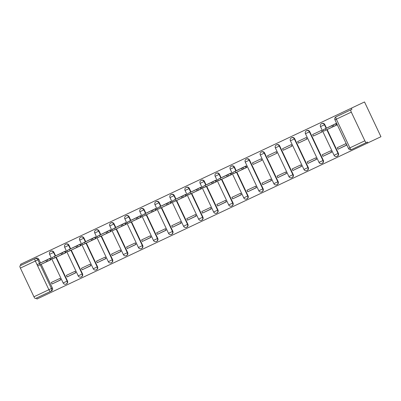 <?xml version="1.0" encoding="UTF-8"?>
<svg xmlns="http://www.w3.org/2000/svg" width="401" height="401" viewBox="0 0 401 401"><rect width="100%" height="100%" fill="white"/><g stroke="black" fill="none" stroke-linecap="round" stroke-linejoin="round"><path stroke-width="0.6" d="M55.604 255.873L53.904 252.269A2.241 2.135 -115.9 0 0 50.972 251.176M70.656 248.775L68.952 245.176A2.241 2.135 -115.9 0 0 66.02 244.084M85.704 241.683L84.004 238.084A2.241 2.135 -115.9 0 0 81.072 236.986M100.756 234.59L99.052 230.991A2.241 2.135 -115.9 0 0 96.12 229.893M115.804 227.497L114.105 223.898A2.241 2.135 -115.9 0 0 111.172 222.801M130.856 220.405L129.152 216.806A2.241 2.135 -115.9 0 0 126.225 215.708M145.904 213.312L144.205 209.708A2.241 2.135 -115.9 0 0 141.272 208.615M160.956 206.219L159.252 202.615A2.241 2.135 -115.9 0 0 156.365 201.497A2.241 2.135 -115.9 0 0 156.345 201.513A2.241 2.135 -115.9 0 0 156.325 201.523M176.004 199.122L174.305 195.523A2.241 2.135 -115.9 0 0 171.372 194.425M191.056 192.029L189.357 188.43A2.241 2.135 -115.9 0 0 186.425 187.332M206.109 184.936L204.405 181.337A2.241 2.135 -115.9 0 0 201.472 180.239M221.157 177.844L219.457 174.245A2.241 2.135 -115.9 0 0 216.525 173.147M236.209 170.751L234.505 167.152A2.241 2.135 -115.9 0 0 231.572 166.054M246.645 158.951L246.304 159.117A2.241 2.135 64.1 0 1 249.216 160.22L262.77 188.896A2.241 2.135 64.1 0 1 261.823 191.823L262.164 191.658A2.241 2.135 -115.9 0 0 263.111 188.731L249.557 160.054A2.241 2.135 -115.9 0 0 246.625 158.961M261.698 151.854L261.357 152.019A2.241 2.135 64.1 0 1 264.264 153.127L277.823 181.803A2.241 2.135 64.1 0 1 276.87 184.731L277.211 184.565A2.241 2.135 -115.9 0 0 278.164 181.638L264.605 152.961A2.241 2.135 -115.9 0 0 261.698 151.854A2.241 2.135 -115.9 0 0 261.678 151.869M276.745 144.761L276.404 144.926A2.241 2.135 64.1 0 1 279.317 146.034L292.87 174.711A2.241 2.135 64.1 0 1 291.923 177.638L292.264 177.473A2.241 2.135 -115.9 0 0 293.211 174.545L279.657 145.869A2.241 2.135 -115.9 0 0 276.725 144.771M291.798 137.668L291.457 137.834A2.241 2.135 64.1 0 1 294.364 138.941L307.923 167.618A2.241 2.135 64.1 0 1 306.971 170.54L307.311 170.375A2.241 2.135 -115.9 0 0 308.264 167.453L294.705 138.776A2.241 2.135 -115.9 0 0 291.778 137.678M306.85 130.576L306.509 130.741A2.241 2.135 64.1 0 1 309.417 131.849L322.97 160.525A2.241 2.135 64.1 0 1 322.023 163.448L322.364 163.282A2.241 2.135 -115.9 0 0 323.311 160.36L309.757 131.683A2.241 2.135 -115.9 0 0 306.825 130.586M326.509 128.19L324.81 124.591A2.241 2.135 -115.9 0 0 321.878 123.493M36.486 298.038L36.962 299.041L380.95 136.716L364.519 101.959L20.531 264.284L364.519 101.959M40.23 264.775L51.448 288.509A2.241 2.135 64.1 0 1 50.476 291.442L35.524 298.489A2.241 0.687 -115.2 0 1 35.519 298.494A2.241 0.687 -115.2 0 1 33.945 296.765L20.386 268.089A2.241 0.687 -115.2 0 1 20.05 265.763L35.965 258.249A2.241 2.135 64.1 0 1 38.852 259.367L40.551 262.966M41.188 264.309L52.406 288.043L48.897 289.717L35.343 261.041L20.386 268.089M21.012 265.297L20.531 264.284M364.855 140.801L351.301 112.125L336.349 119.172L349.903 147.849L364.855 140.801A2.241 0.687 64.8 0 0 366.434 142.525L351.482 149.573A2.241 0.687 64.8 0 0 351.482 149.573L367.396 142.059L367.872 143.072M351.923 109.328L336.97 116.38A2.241 2.135 -115.9 0 0 336.95 116.39L335.988 116.856A2.241 2.135 64.1 0 1 336.008 116.846L351.923 109.328L351.446 108.315M350.965 109.799A2.241 0.687 64.8 0 0 351.301 112.125M328.394 128.927L337.091 124.871L336.374 123.348L327.737 127.543M328.409 128.962L337.081 124.846M337.988 149.227L346.67 145.137L345.953 143.618L337.271 147.708L337.988 149.227L346.624 145.032M322.94 156.32L331.622 152.23L330.9 150.711L322.219 154.801L322.94 156.32L331.572 152.124M313.356 136.054L322.043 131.964L321.321 130.445L312.64 134.535L313.356 136.054L322.028 131.939M307.888 163.418L316.569 159.322L315.853 157.804L307.171 161.894L307.888 163.418L316.519 159.217M298.309 143.147L306.991 139.057L306.274 137.538L297.592 141.628L298.309 143.147L306.981 139.032M292.835 170.51L301.522 166.415L300.8 164.896L292.118 168.986L292.835 170.51L301.472 166.315M283.256 150.245L291.943 146.149L291.221 144.631L282.54 148.721L283.256 150.245L291.928 146.124M277.788 177.603L286.469 173.508L285.753 171.989L277.071 176.084L277.788 177.603L286.419 173.407M276.89 153.242L276.174 151.723L267.487 155.819L268.209 157.337L276.88 153.222L268.209 157.337M262.735 184.696L271.422 180.605L270.7 179.082L262.018 183.177L262.735 184.696L271.372 180.5M253.156 164.43L261.838 160.34L261.121 158.816L252.44 162.911L253.156 164.43L261.828 160.315M247.688 191.788L256.369 187.698L255.653 186.179L246.966 190.269L247.688 191.788L256.319 187.593M238.089 171.488L246.79 167.433L246.074 165.909L237.437 170.104M238.109 171.523L246.78 167.407M232.635 198.881L241.317 194.791L240.6 193.272L231.918 197.362L232.635 198.881L241.272 194.685M223.041 178.58L231.738 174.525L231.021 173.006L222.385 177.197M223.056 178.615L231.728 174.5M217.588 205.979L226.269 201.883L225.552 200.365L216.866 204.455L217.588 205.979L226.219 201.778M207.989 185.673L216.69 181.618L215.969 180.099L207.337 184.295M208.009 185.708L216.675 181.593M202.535 213.071L211.217 208.976L210.5 207.457L201.818 211.548L202.535 213.071L211.172 208.876M192.941 192.766L201.638 188.711L200.921 187.192L192.285 191.387M192.956 192.806L201.628 188.686M187.488 220.164L196.169 216.069L195.447 214.55L186.766 218.645L187.488 220.164L196.119 215.969M177.889 199.863L186.59 195.803L185.869 194.285L177.237 198.48M177.904 199.898L186.575 195.783M172.435 227.257L181.117 223.167L180.4 221.643L171.718 225.738L172.435 227.257L181.067 223.061M162.836 206.956L171.538 202.896L170.821 201.377L162.184 205.573M162.856 206.991L171.528 202.876M157.382 234.349L166.069 230.259L165.347 228.735L156.666 232.831L157.382 234.349L166.019 230.154M147.789 214.049L156.49 209.994L155.768 208.47L147.137 212.665M147.804 214.084L156.475 209.969M142.335 241.442L151.017 237.352L150.3 235.833L141.618 239.923L142.335 241.442L150.966 237.247M132.736 221.141L141.438 217.086L140.721 215.568L132.084 219.758M132.756 221.177L141.428 217.061M127.282 248.535L135.969 244.445L135.247 242.926L126.566 247.016L127.282 248.535L135.919 244.339M117.688 228.234L126.385 224.179L125.668 222.66L117.032 226.856M117.704 228.269L126.375 224.154M112.235 255.632L120.917 251.537L120.2 250.018L111.513 254.109L112.235 255.632L120.866 251.437M102.636 235.327L111.338 231.272L110.621 229.753L101.984 233.948M102.656 235.367L111.328 231.247M97.182 262.725L105.864 258.63L105.147 257.111L96.466 261.206L97.182 262.725L105.819 258.53M87.588 242.42L96.285 238.364L95.568 236.846L86.932 241.041M87.603 242.46L96.275 238.339M82.135 269.818L90.816 265.728L90.1 264.204L81.413 268.299L82.135 269.818L90.766 265.622M72.536 249.517L81.238 245.457L80.516 243.938L71.884 248.134M72.556 249.552L81.228 245.437M67.082 276.911L75.764 272.82L75.047 271.297L66.365 275.392L67.082 276.911L75.719 272.715M57.488 256.61L66.185 252.555L65.468 251.031L56.832 255.226M57.503 256.645L66.175 252.53M52.035 284.003L60.716 279.913L59.995 278.394L51.313 282.484L52.035 284.003L60.666 279.808M42.436 263.703L51.138 259.647L50.416 258.129L41.784 262.319M56.24 257.216L67.458 280.946L67.117 281.111A2.241 2.135 64.1 0 1 66.165 284.038L66.506 283.873A2.241 2.135 -115.9 0 0 67.458 280.946M71.288 250.124L82.506 273.853L82.165 274.018A2.241 2.135 64.1 0 1 81.218 276.946L81.558 276.78A2.241 2.135 -115.9 0 0 82.506 273.853M86.34 243.026L97.558 266.76L97.217 266.926A2.241 2.135 64.1 0 1 96.265 269.853L96.606 269.688A2.241 2.135 -115.9 0 0 97.558 266.76M101.388 235.933L112.606 259.668L112.265 259.833A2.241 2.135 64.1 0 1 111.318 262.76L111.658 262.595A2.241 2.135 -115.9 0 0 112.606 259.668M116.44 228.841L127.658 252.575L127.317 252.74A2.241 2.135 64.1 0 1 126.37 255.663L126.711 255.497A2.241 2.135 -115.9 0 0 127.658 252.575M131.493 221.748L142.711 245.482L142.37 245.648A2.241 2.135 64.1 0 1 141.418 248.57L141.759 248.404A2.241 2.135 -115.9 0 0 142.711 245.482M146.54 214.655L157.758 238.384L157.418 238.55A2.241 2.135 64.1 0 1 156.47 241.477L156.811 241.312A2.241 2.135 -115.9 0 0 157.758 238.384M161.593 207.563L172.811 231.292L172.47 231.457A2.241 2.135 64.1 0 1 171.518 234.385L171.859 234.219A2.241 2.135 -115.9 0 0 172.811 231.292M176.64 200.465L187.858 224.199L187.518 224.365A2.241 2.135 64.1 0 1 186.57 227.292L186.911 227.126A2.241 2.135 -115.9 0 0 187.858 224.199M191.693 193.372L202.911 217.106L202.57 217.272A2.241 2.135 64.1 0 1 201.618 220.199L201.959 220.034A2.241 2.135 -115.9 0 0 202.911 217.106M206.741 186.28L217.959 210.014L217.618 210.179A2.241 2.135 64.1 0 1 216.67 213.101L217.011 212.936A2.241 2.135 -115.9 0 0 217.959 210.014M221.793 179.187L233.011 202.921L232.67 203.086A2.241 2.135 64.1 0 1 231.718 206.009L232.059 205.843A2.241 2.135 -115.9 0 0 233.011 202.921M236.841 172.094L248.059 195.823L247.718 195.989A2.241 2.135 64.1 0 1 246.77 198.916L247.111 198.751A2.241 2.135 -115.9 0 0 248.059 195.823M327.146 129.533L338.364 153.262L338.023 153.433A2.241 2.135 64.1 0 1 337.071 156.355L337.411 156.19A2.241 2.135 -115.9 0 0 338.364 153.262M42.451 263.738L51.122 259.622M50.516 291.422L51.433 290.976A2.241 2.135 -115.9 0 0 52.406 288.043M336.233 123.418L323.091 129.849L335.722 123.789L336.344 125.107L323.712 131.167L323.091 129.849M337.046 124.766L336.344 125.107M336.419 123.453L335.722 123.789M331.918 125.593L332.539 126.911M245.933 165.979L232.791 172.41L245.422 166.35L246.044 167.668L233.412 173.728L232.791 172.41M246.74 167.327L246.044 167.668M246.119 166.014L245.422 166.35M241.618 168.154L242.239 169.473M230.881 173.072L217.738 179.503L230.369 173.443L230.991 174.761L218.36 180.821L217.738 179.503M231.693 174.425L230.991 174.761M231.066 173.107L230.369 173.443M226.565 175.247L227.192 176.565M215.833 180.164L202.69 186.6L215.322 180.54L215.944 181.853L203.312 187.914L202.69 186.6M216.64 181.518L215.944 181.853M216.019 180.199L215.322 180.54M211.517 182.34L212.139 183.658M200.781 187.257L187.638 193.693L200.269 187.633L200.891 188.951L188.259 195.011L187.638 193.693M201.593 188.61L200.891 188.951M200.966 187.292L200.269 187.633M196.465 189.432L197.086 190.751M185.728 194.35L172.585 200.786L185.217 194.726L185.843 196.044L173.212 202.104L172.585 200.786M186.54 195.703L185.843 196.044M185.919 194.385L185.217 194.726M181.417 196.525L182.039 197.843M170.681 201.442L157.538 207.878L170.169 201.818L170.791 203.137L158.159 209.197L157.538 207.878M171.488 202.796L170.791 203.137M170.866 201.477L170.169 201.818M166.365 203.623L166.986 204.936M155.628 208.54L142.485 214.971L155.117 208.911L155.743 210.229L143.112 216.289L142.485 214.971M156.44 209.888L155.743 210.229M155.819 208.575L155.117 208.911M151.317 210.715L151.939 212.034M140.581 215.633L127.438 222.064L140.069 216.004L140.691 217.322L128.059 223.382L127.438 222.064M141.388 216.981L140.691 217.322M140.766 215.668L140.069 216.004M136.265 217.808L136.886 219.126M125.528 222.725L112.385 229.161L125.017 223.101L125.638 224.415L113.007 230.475L112.385 229.161M126.34 224.079L125.638 224.415M125.719 222.761L125.017 223.101M121.212 224.901L121.839 226.219M110.481 229.818L97.338 236.254L109.969 230.194L110.591 231.512L97.959 237.572L97.338 236.254M111.288 231.171L110.591 231.512M110.666 229.853L109.969 230.194M106.165 231.994L106.786 233.312M95.428 236.911L82.285 243.347L94.917 237.287L95.538 238.605L82.907 244.665L82.285 243.347M96.24 238.264L95.538 238.605M95.618 236.946L94.917 237.287M91.112 239.086L91.739 240.405M80.38 244.003L67.238 250.44L79.869 244.379L80.491 245.698L67.859 251.758L67.238 250.44M81.187 245.357L80.491 245.698M80.566 244.039L79.869 244.379M76.065 246.184L76.686 247.497M65.328 251.101L52.185 257.532L64.817 251.472L65.438 252.79L52.807 258.851L52.185 257.532M66.14 252.45L65.438 252.79M65.513 251.131L64.817 251.472M61.012 253.277L61.634 254.59M50.275 258.194L37.133 264.625L49.764 258.565L50.391 259.883L37.759 265.943L37.133 264.625M51.087 259.542L50.391 259.883M50.466 258.229L49.764 258.565M45.965 260.369L46.586 261.688M50.992 251.166L50.651 251.332A2.241 2.135 64.1 0 1 53.564 252.435L55.263 256.038M53.904 252.269L49.604 254.304L63.163 282.981L67.117 281.111L55.899 257.382M66.045 244.069L65.704 244.239A2.241 2.135 64.1 0 1 65.724 244.224A2.241 2.135 64.1 0 1 68.611 245.342L70.315 248.946M68.952 245.176L64.656 247.211L78.21 275.888L82.165 274.018L70.947 250.289M81.092 236.976L80.751 237.141A2.241 2.135 64.1 0 1 83.664 238.249L85.363 241.848M84.004 238.084L79.704 240.119L93.263 268.795L97.217 266.926L85.999 243.191M96.145 229.883L95.804 230.049A2.241 2.135 64.1 0 1 98.711 231.156L100.415 234.755M99.052 230.991L94.756 233.026L108.31 261.698L112.265 259.833L101.047 236.099M111.192 222.791L110.851 222.956A2.241 2.135 64.1 0 1 113.764 224.064L115.463 227.663M114.105 223.898L109.809 225.928L123.363 254.605L127.317 252.74L116.1 229.006M126.245 215.698L125.904 215.863A2.241 2.135 64.1 0 1 128.811 216.971L130.515 220.57M129.152 216.806L124.856 218.836L138.41 247.512L142.37 245.648L131.152 221.913M141.292 208.605L140.951 208.771A2.241 2.135 64.1 0 1 143.864 209.878L145.563 213.477M144.205 209.708L139.909 211.743L153.463 240.42L157.418 238.55L146.2 214.821M156.345 201.513L156.004 201.678A2.241 2.135 64.1 0 1 156.024 201.663A2.241 2.135 64.1 0 1 158.911 202.781L160.616 206.385M159.252 202.615L154.956 204.65L168.51 233.327L172.47 231.457L161.252 207.728M171.397 194.415L171.057 194.58A2.241 2.135 64.1 0 1 173.964 195.688L175.663 199.287M174.305 195.523L170.009 197.558L183.563 226.234L187.518 224.365L176.3 200.63M186.445 187.322L186.104 187.488A2.241 2.135 64.1 0 1 189.016 188.595L190.716 192.194M189.357 188.43L185.056 190.465L198.615 219.141L202.57 217.272L191.352 193.538M201.497 180.229L201.157 180.395A2.241 2.135 64.1 0 1 204.064 181.503L205.768 185.102M204.405 181.337L200.109 183.367L213.663 212.044L217.618 210.179L206.4 186.445M216.545 173.137L216.204 173.302A2.241 2.135 64.1 0 1 219.116 174.41L220.816 178.009M219.457 174.245L215.157 176.275L228.715 204.951L232.67 203.086L221.452 179.352M231.598 166.044L231.257 166.209A2.241 2.135 64.1 0 1 234.164 167.317L235.868 170.916M234.505 167.152L230.209 169.182L243.763 197.858L247.718 195.989L236.5 172.26M249.557 160.054L245.257 162.089L258.815 190.766L263.111 188.731M264.605 152.961L260.309 154.997L273.863 183.673L278.164 181.638M279.657 145.869L275.362 147.904L288.915 176.58L293.211 174.545M294.705 138.776L290.409 140.806L303.963 169.483L308.264 167.453M309.757 131.683L305.462 133.713L319.016 162.39L323.311 160.36M321.898 123.483L321.557 123.648A2.241 2.135 64.1 0 1 324.469 124.756L326.168 128.355M324.81 124.591L320.509 126.621L334.068 155.297L338.023 153.433L326.805 129.698M38.852 259.367L37.889 259.833L39.594 263.432M33.945 296.765L48.897 289.717A2.241 0.687 64.8 0 0 50.471 291.447A2.241 0.687 64.8 0 0 50.476 291.442A2.241 2.241 0 0 0 50.496 291.432L51.458 290.966M336.97 116.38L336.008 116.846A2.241 0.687 -115.2 0 0 336.349 119.172L334.94 119.829L348.494 148.505A2.241 2.241 0 0 0 351.476 149.573A2.241 0.687 64.8 0 1 349.903 147.849L348.494 148.505M35.965 258.249L35.002 258.715A2.241 2.135 64.1 0 1 37.889 259.833L35.343 261.041A2.241 0.687 -115.2 0 1 35.002 258.715L20.05 265.763M333.171 125.002L333.797 126.32M325.366 128.776L325.988 130.094M242.871 167.563L243.492 168.881M235.061 171.337L235.688 172.656M227.823 174.656L228.445 175.974M220.014 178.43L220.635 179.748M212.771 181.748L213.392 183.067M204.961 185.523L205.588 186.841M197.718 188.841L198.345 190.159M189.914 192.62L190.535 193.934M182.671 195.934L183.292 197.252M174.861 199.713L175.483 201.031M167.618 203.031L168.245 204.345M159.814 206.806L160.435 208.124M152.57 210.124L153.192 211.442M144.761 213.898L145.383 215.217M137.518 217.217L138.139 218.535M129.713 220.991L130.335 222.309M122.47 224.309L123.092 225.628M114.661 228.084L115.282 229.402M107.418 231.402L108.039 232.72M99.608 235.181L100.235 236.495M92.37 238.495L92.992 239.813M84.561 242.274L85.182 243.592M77.318 245.592L77.939 246.906M69.508 249.367L70.135 250.685M62.265 252.685L62.892 254.003M54.461 256.46L55.082 257.778M47.218 259.778L47.839 261.096M39.408 263.552L40.03 264.871M334.068 155.297A2.241 2.241 0 0 0 337.071 156.355M321.557 123.648A2.241 2.241 0 0 0 320.509 126.621M319.016 162.39A2.241 2.241 0 0 0 322.023 163.448M306.509 130.741A2.241 2.241 0 0 0 305.462 133.713M303.963 169.483A2.241 2.241 0 0 0 306.971 170.54M291.457 137.834A2.241 2.241 0 0 0 290.409 140.806M288.915 176.58A2.241 2.241 0 0 0 291.923 177.638M276.404 144.926A2.241 2.241 0 0 0 275.362 147.904M273.863 183.673A2.241 2.241 0 0 0 276.87 184.731M261.357 152.019A2.241 2.241 0 0 0 260.309 154.997M258.815 190.766A2.241 2.241 0 0 0 261.823 191.823M246.304 159.117A2.241 2.241 0 0 0 245.257 162.089M243.763 197.858A2.241 2.241 0 0 0 246.77 198.916M231.257 166.209A2.241 2.241 0 0 0 230.209 169.182M228.715 204.951A2.241 2.241 0 0 0 231.718 206.009M216.204 173.302A2.241 2.241 0 0 0 215.157 176.275M213.663 212.044A2.241 2.241 0 0 0 216.67 213.101M201.157 180.395A2.241 2.241 0 0 0 200.109 183.367M198.615 219.141A2.241 2.241 0 0 0 201.618 220.199M186.104 187.488A2.241 2.241 0 0 0 185.056 190.465M183.563 226.234A2.241 2.241 0 0 0 186.57 227.292M171.057 194.58A2.241 2.241 0 0 0 170.009 197.558M168.51 233.327A2.241 2.241 0 0 0 171.518 234.385M156.004 201.678A2.241 2.241 0 0 0 154.956 204.65M153.463 240.42A2.241 2.241 0 0 0 156.47 241.477M140.951 208.771A2.241 2.241 0 0 0 139.909 211.743M138.41 247.512A2.241 2.241 0 0 0 141.418 248.57M125.904 215.863A2.241 2.241 0 0 0 124.856 218.836M123.363 254.605A2.241 2.241 0 0 0 126.37 255.663M110.851 222.956A2.241 2.241 0 0 0 109.809 225.928M108.31 261.698A2.241 2.241 0 0 0 111.318 262.76M95.804 230.049A2.241 2.241 0 0 0 94.756 233.026M93.263 268.795A2.241 2.241 0 0 0 96.265 269.853M80.751 237.141A2.241 2.241 0 0 0 79.704 240.119M78.21 275.888A2.241 2.241 0 0 0 81.218 276.946M65.704 244.239A2.241 2.241 0 0 0 64.656 247.211M63.163 282.981A2.241 2.241 0 0 0 66.165 284.038M50.651 251.332A2.241 2.241 0 0 0 49.604 254.304M35.519 298.494L50.471 291.447M335.988 116.856A2.241 2.241 0 0 0 334.94 119.829"/></g></svg>
